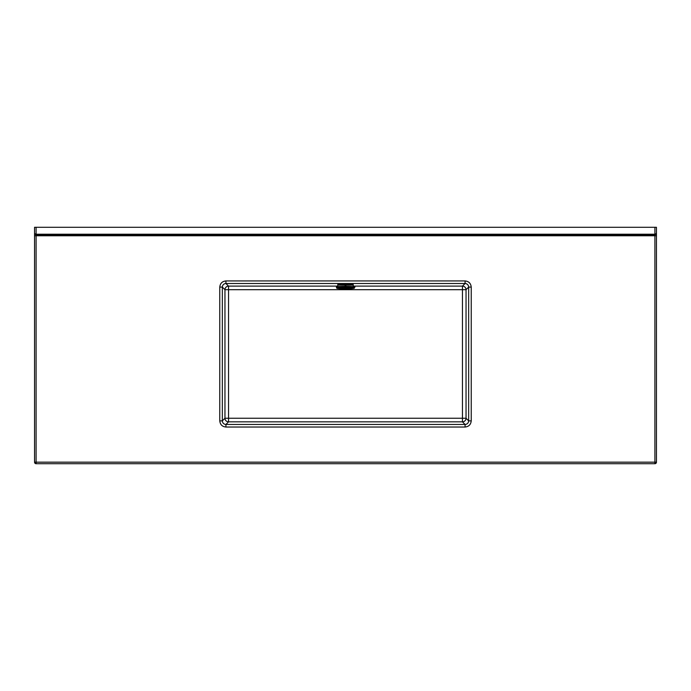 <?xml version="1.0" encoding="UTF-8"?>
<svg xmlns="http://www.w3.org/2000/svg" width="691" height="691" viewBox="0 0 691 691"><rect width="100%" height="100%" fill="white"/><g stroke="black" fill="none" stroke-linecap="round" stroke-linejoin="round"><path stroke-width="1.04" d="M36.096 227.287L654.904 227.287L654.904 234.223L656.45 233.584L654.904 235L654.904 234.223L36.096 234.223L36.096 235L654.904 235L654.904 235.769L656.45 235.769L656.45 227.287L656.45 462.167A1.546 1.546 0 0 1 654.904 463.713L36.096 463.713A1.546 1.546 0 0 1 34.55 462.167L34.55 227.287L36.096 227.287L36.096 234.223L34.55 233.584L34.55 235.769L36.096 235.769L36.096 462.167L654.904 462.167L654.904 235.769L36.096 235.769L36.096 235L34.55 233.584L34.55 227.287M654.904 227.287L656.45 227.287M225.922 280.935L465.078 280.935C468.792 281.323 470.839 283.37 471.227 287.085L468.662 287.085L466.045 289.702L466.045 418.254L468.662 420.871L471.227 420.871C470.839 424.585 468.792 426.641 465.078 427.029L465.078 424.464L462.46 421.847L228.54 421.847L225.922 424.464L465.078 424.464C467.246 424.239 468.446 423.047 468.662 420.871L468.662 287.085C468.446 284.917 467.246 283.716 465.078 283.5L225.922 283.5C223.754 283.716 222.554 284.917 222.338 287.085L222.338 420.871C222.554 423.047 223.754 424.239 225.922 424.464L225.922 427.029C222.208 426.641 220.161 424.585 219.773 420.871L222.338 420.871L224.955 418.254L224.955 289.702L222.338 287.085L219.773 287.085C220.161 283.37 222.208 281.323 225.922 280.935L225.922 283.5L228.54 286.117L337.787 286.117M465.078 280.935L465.078 283.5L462.46 286.117L462.46 289.702L228.54 289.702L228.54 418.254L462.46 418.254L462.46 289.702L466.045 289.702A3.602 3.585 45 0 0 462.46 286.117L353.213 286.117M345.889 285.133L353.196 285.133A7.713 0.536 0 0 0 345.889 284.623L345.111 284.623A7.713 0.536 0 0 0 337.804 285.133L337.787 284.39A7.713 0.536 0 0 1 345.5 283.854A7.713 0.536 0 0 1 353.213 284.39L353.213 286.67M336.508 287.214L336.508 287.473A8.992 0.631 0 0 1 345.5 286.843A8.992 0.631 0 0 1 354.492 287.473L354.492 287.214A8.992 0.631 180 0 0 345.5 286.584A8.992 0.631 180 0 0 336.508 287.214C335.956 286.955 336.517 286.48 345.431 286.35C353.343 286.566 356.366 286.86 354.492 287.214M345.889 284.623L345.889 286.35M337.787 285.133L337.787 286.67M337.804 285.133L345.111 285.133M345.111 284.623L345.111 286.35M471.227 287.085L471.227 420.871M465.078 427.029L225.922 427.029M219.773 420.871L219.773 287.085M228.54 286.117A3.602 3.585 -45 0 0 224.955 289.702L228.54 289.702L228.54 286.117M224.955 418.254A3.602 3.585 -135 0 0 228.54 421.847L228.54 418.254L224.955 418.254M462.46 418.254L462.46 421.847A3.602 3.585 -45 0 0 466.045 418.254L462.46 418.254M34.55 462.167A1.546 1.546 0 0 0 36.096 463.713L36.096 462.167L34.55 462.167M654.904 463.713A1.546 1.546 0 0 0 656.45 462.167L654.904 462.167L654.904 463.713M336.759 286.955A8.741 0.613 0 0 1 345.5 286.35A8.741 0.613 0 0 1 354.241 286.955M353.723 288.242A8.223 0.57 180 0 0 345.5 287.663A8.223 0.57 180 0 0 337.277 288.242A8.223 0.57 180 0 0 345.5 288.812A8.223 0.57 180 0 0 353.723 288.242M338.184 288.242A7.316 0.51 0 0 1 345.5 287.732A7.316 0.51 0 0 1 352.816 288.242A7.316 0.51 0 0 1 345.5 288.752A7.316 0.51 0 0 1 338.184 288.242M339.747 287.966A6.582 0.458 180 0 0 338.918 288.19A6.582 0.458 180 0 0 345.5 288.648A6.582 0.458 180 0 0 352.082 288.19A6.582 0.458 180 0 0 351.253 287.966L339.747 287.966M336.508 287.473C337.13 288.363 334.366 288.631 347.78 288.795C357.938 288.337 352.92 288.095 354.492 287.473"/></g></svg>
